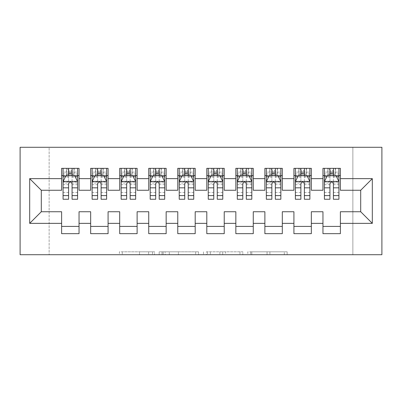 <?xml version="1.0" encoding="UTF-8"?>
<svg xmlns="http://www.w3.org/2000/svg" width="402" height="402" viewBox="0 0 402 402"><rect width="100%" height="100%" fill="white"/><g stroke="black" fill="none" stroke-linecap="round" stroke-linejoin="round"><path stroke-width="0.3" stroke-dasharray="2.01 1.51" d="M154.544 254.717L122.263 254.717L154.544 254.717L154.544 251.813L139.509 251.813L139.509 254.717L139.509 251.813L154.544 251.813L154.544 254.717L154.544 251.813L139.509 251.813L139.509 254.717L139.509 251.813L154.544 251.813L122.263 251.813L154.544 251.813M284.294 254.717L250.662 254.717L284.294 254.717L284.294 251.813L269.903 251.813L287.149 251.813L287.149 254.717L287.149 251.813L250.662 251.813L287.149 251.813L287.149 254.717L287.149 251.813L284.294 251.813L284.294 254.717M267.054 254.717L251.803 254.717L267.054 254.717L267.054 251.813L269.903 251.813L267.054 251.813L267.054 254.717L267.054 251.813L251.803 251.813L251.803 254.717L251.803 251.813L267.054 251.813L267.054 254.717M247.813 254.717L250.662 254.717L247.813 254.717L247.813 251.813L250.662 251.813L247.813 251.813L247.813 254.717M119.414 254.717L122.263 254.717L119.414 254.717L119.414 251.813L122.263 251.813L119.414 251.813L119.414 254.717M352.866 254.717L49.134 254.717L49.134 147.283L352.866 147.283L352.866 254.717L381.9 254.717L381.9 147.283L352.866 147.283L352.866 254.717M20.1 254.717L49.134 254.717L49.134 147.283L20.1 147.283L20.1 254.717M198.508 254.717L195.658 254.717L198.508 254.717L198.508 251.813L198.508 254.717M162.026 254.717L195.658 254.717L159.172 254.717L162.026 254.717L162.026 251.813L198.508 251.813L159.172 251.813L159.172 254.717L159.172 251.813L162.026 251.813L162.026 254.717M206.342 254.717L242.828 254.717L203.492 254.717L206.342 254.717L206.342 251.813L242.828 251.813L242.828 254.717L242.828 251.813L225.582 251.813L225.582 254.717M311.339 226.406L311.339 233.668L293.917 233.668L293.917 226.406L311.339 226.406L311.339 211.743L322.957 211.743L322.957 226.406L340.378 226.406L340.378 211.743L360.705 211.743L360.705 190.257L340.378 190.257L340.378 168.332L322.957 168.332L322.957 175.594L340.378 175.594M293.917 168.332L311.339 168.332L311.339 175.594L293.917 175.594L293.917 168.332M253.265 226.406L253.265 233.668L235.843 233.668L235.843 226.406L253.265 226.406L253.265 211.743L264.883 211.743L264.883 226.406L282.304 226.406L282.304 211.743L293.917 211.743L293.917 226.406M235.843 168.332L253.265 168.332L253.265 175.594L235.843 175.594L235.843 168.332M195.191 226.406L195.191 233.668L177.769 233.668L177.769 226.406L195.191 226.406L195.191 211.743L206.809 211.743L206.809 226.406L224.231 226.406L224.231 211.743L235.843 211.743L235.843 226.406M177.769 168.332L195.191 168.332L195.191 175.594L177.769 175.594L177.769 168.332M137.117 226.406L137.117 233.668L119.695 233.668L119.695 226.406L137.117 226.406L137.117 211.743L148.735 211.743L148.735 226.406L166.157 226.406L166.157 211.743L177.769 211.743L177.769 226.406M119.695 168.332L137.117 168.332L137.117 175.594L119.695 175.594L119.695 168.332M79.043 226.406L79.043 233.668L61.622 233.668L61.622 226.406L79.043 226.406L79.043 211.743L90.661 211.743L90.661 226.406L108.083 226.406L108.083 211.743L119.695 211.743L119.695 226.406M61.622 168.332L79.043 168.332L79.043 175.594L61.622 175.594L61.622 168.332M90.661 168.332L108.083 168.332L108.083 175.594L90.661 175.594L90.661 168.332M108.083 226.406L108.083 233.668L90.661 233.668L90.661 226.406M148.735 168.332L166.157 168.332L166.157 175.594L148.735 175.594L148.735 168.332M166.157 226.406L166.157 233.668L148.735 233.668L148.735 226.406M206.809 168.332L224.231 168.332L224.231 175.594L206.809 175.594L206.809 168.332M224.231 226.406L224.231 233.668L206.809 233.668L206.809 226.406M264.883 168.332L282.304 168.332L282.304 175.594L264.883 175.594L264.883 168.332M282.304 226.406L282.304 233.668L264.883 233.668L264.883 226.406M340.378 226.406L340.378 233.668L322.957 233.668L322.957 226.406M322.957 175.594L322.957 190.257L311.339 190.257L311.339 175.594M293.917 175.594L293.917 190.257L282.304 190.257L282.304 175.594M264.883 175.594L264.883 190.257L253.265 190.257L253.265 175.594M235.843 175.594L235.843 190.257L224.231 190.257L224.231 175.594M206.809 175.594L206.809 190.257L195.191 190.257L195.191 175.594M177.769 175.594L177.769 190.257L166.157 190.257L166.157 175.594M148.735 175.594L148.735 190.257L137.117 190.257L137.117 175.594M119.695 175.594L119.695 190.257L108.083 190.257L108.083 175.594M61.622 175.594L61.622 190.257L41.295 190.257L41.295 211.743L61.622 211.743L61.622 226.406M90.661 175.594L90.661 190.257L79.043 190.257L79.043 175.594M329.926 175.594L338.926 175.594L338.926 168.332L329.926 168.332L329.926 172.106L324.409 172.106L324.409 175.594L324.409 168.332L329.926 168.332M300.887 175.594L309.887 175.594L309.887 168.332L300.887 168.332L300.887 172.106L295.369 172.106L295.369 175.594L295.369 168.332L300.887 168.332M271.852 175.594L280.852 175.594L280.852 168.332L271.852 168.332L271.852 172.106L266.335 172.106L266.335 175.594L266.335 168.332L271.852 168.332M242.813 175.594L251.813 175.594L251.813 168.332L242.813 168.332L242.813 172.106L237.296 172.106L237.296 175.594L237.296 168.332L242.813 168.332M213.779 175.594L222.778 175.594L222.778 168.332L213.779 168.332L213.779 172.106L208.261 172.106L208.261 175.594L208.261 168.332L213.779 168.332M184.739 175.594L193.739 175.594L193.739 168.332L184.739 168.332L184.739 172.106L179.222 172.106L179.222 175.594L179.222 168.332L184.739 168.332M155.705 175.594L164.704 175.594L164.704 168.332L155.705 168.332L155.705 172.106L150.187 172.106L150.187 175.594L150.187 168.332L155.705 168.332M126.665 175.594L135.665 175.594L135.665 168.332L126.665 168.332L126.665 172.106L121.148 172.106L121.148 175.594L121.148 168.332L126.665 168.332M97.631 175.594L106.63 175.594L106.63 168.332L97.631 168.332L97.631 172.106L92.113 172.106L92.113 175.594L92.113 168.332L97.631 168.332M68.591 175.594L77.591 175.594L77.591 168.332L68.591 168.332L68.591 172.106L63.074 172.106L63.074 175.594L63.074 168.332L68.591 168.332M165.157 254.717L169.292 254.717L165.157 254.717L165.157 251.813L163.162 251.813L163.162 254.717L163.162 251.813L169.292 251.813L165.157 251.813L165.157 254.717M169.292 254.717L178.413 254.717L169.292 254.717L169.292 251.813L178.413 251.813L178.413 254.717L178.413 251.813L169.292 251.813L169.292 254.717M206.342 251.813L222.733 251.813L222.733 254.717L222.733 251.813L219.884 251.813L222.733 251.813L222.733 254.717L222.733 251.813L225.582 251.813M207.482 251.813L207.482 254.717L207.482 251.813M203.492 251.813L203.492 254.717L203.492 251.813M63.074 181.543L63.074 195.483L63.074 181.543L65.978 175.739L74.692 175.739L77.591 181.543L77.591 195.483L77.591 181.543M63.074 199.256L63.074 172.106L77.591 172.106L77.591 175.594L72.074 175.594M77.591 199.256L77.591 172.106L72.074 172.106L72.074 168.332M68.591 199.256L68.591 183.01L63.074 183.01M63.074 181.995L68.591 181.995L68.591 195.483L68.591 183.724C69.752 181.523 70.913 181.523 72.074 183.724L72.074 195.483L72.074 181.995L77.591 181.995M63.074 175.594L73.963 175.594L73.963 168.332L77.591 168.332M71.787 170.513L71.787 173.413L68.883 173.413L68.883 170.513L71.787 170.513L73.963 168.332L73.963 175.594L73.963 168.332L66.702 168.332L66.702 175.594L66.496 168.332L66.496 175.594M63.074 168.332L66.496 168.332M68.591 172.106L68.591 183.01M77.591 183.01L72.074 183.01L72.074 172.106M68.591 181.995L68.591 175.739M72.074 175.739L72.074 181.995M72.074 183.01L72.074 199.256M71.787 173.413L73.963 175.594L77.591 175.594M68.883 173.413L66.702 175.594M68.883 170.513L66.702 168.332M92.113 181.543L92.113 195.483L92.113 181.543L95.018 175.739L103.726 175.739L106.63 181.543L106.63 195.483L106.63 181.543M92.113 199.256L92.113 172.106L106.63 172.106L106.63 175.594L101.113 175.594M106.63 199.256L106.63 172.106L101.113 172.106L101.113 168.332M97.631 199.256L97.631 183.01L92.113 183.01M92.113 181.995L97.631 181.995L97.631 195.483L97.631 183.724C98.786 181.523 99.947 181.523 101.113 183.724L101.113 195.483L101.113 181.995L106.63 181.995M92.113 175.594L103.002 175.594L103.002 168.332L106.63 168.332M100.822 170.513L100.822 173.413L97.917 173.413L97.917 170.513L100.822 170.513L103.002 168.332L103.002 175.594L103.002 168.332L95.741 168.332L95.741 175.594L95.53 168.332L95.53 175.594M92.113 168.332L95.53 168.332M97.631 172.106L97.631 183.01M106.63 183.01L101.113 183.01L101.113 172.106M97.631 181.995L97.631 175.739M101.113 175.739L101.113 181.995M101.113 183.01L101.113 199.256M100.822 173.413L103.002 175.594L106.63 175.594M97.917 173.413L95.741 175.594M97.917 170.513L95.741 168.332M121.148 181.543L121.148 195.483L121.148 181.543L124.052 175.739L132.766 175.739L135.665 181.543L135.665 195.483L135.665 181.543M121.148 199.256L121.148 172.106L135.665 172.106L135.665 175.594L130.147 175.594M135.665 199.256L135.665 172.106L130.147 172.106L130.147 168.332M126.665 199.256L126.665 183.01L121.148 183.01M121.148 181.995L126.665 181.995L126.665 195.483L126.665 183.724C127.826 181.523 128.987 181.523 130.147 183.724L130.147 195.483L130.147 181.995L135.665 181.995M121.148 175.594L132.037 175.594L132.037 168.332L135.665 168.332M129.861 170.513L129.861 173.413L126.957 173.413L126.957 170.513L129.861 170.513L132.037 168.332L132.037 175.594L132.037 168.332L124.776 168.332L124.776 175.594L124.57 168.332L124.57 175.594M121.148 168.332L124.57 168.332M126.665 172.106L126.665 183.01M135.665 183.01L130.147 183.01L130.147 172.106M126.665 181.995L126.665 175.739M130.147 175.739L130.147 181.995M130.147 183.01L130.147 199.256M129.861 173.413L132.037 175.594L135.665 175.594M126.957 173.413L124.776 175.594M126.957 170.513L124.776 168.332M150.187 181.543L150.187 195.483L150.187 181.543L153.087 175.739L161.8 175.739L164.704 181.543L164.704 195.483L164.704 181.543M150.187 199.256L150.187 172.106L164.704 172.106L164.704 175.594L159.187 175.594M164.704 199.256L164.704 172.106L159.187 172.106L159.187 168.332M155.705 199.256L155.705 183.01L150.187 183.01M150.187 181.995L155.705 181.995L155.705 195.483L155.705 183.724C156.86 181.523 158.021 181.523 159.187 183.724L159.187 195.483L159.187 181.995L164.704 181.995M150.187 175.594L161.076 175.594L161.076 168.332L164.704 168.332M158.896 170.513L158.896 173.413L155.991 173.413L155.991 170.513L158.896 170.513L161.076 168.332L161.076 175.594L161.076 168.332L153.815 168.332L153.815 175.594L153.604 168.332L153.604 175.594M150.187 168.332L153.604 168.332M155.705 172.106L155.705 183.01M164.704 183.01L159.187 183.01L159.187 172.106M155.705 181.995L155.705 175.739M159.187 175.739L159.187 181.995M159.187 183.01L159.187 199.256M158.896 173.413L161.076 175.594L164.704 175.594M155.991 173.413L153.815 175.594M155.991 170.513L153.815 168.332M179.222 181.543L179.222 195.483L179.222 181.543L182.126 175.739L190.839 175.739L193.739 181.543L193.739 195.483L193.739 181.543M179.222 199.256L179.222 172.106L193.739 172.106L193.739 175.594L188.221 175.594M193.739 199.256L193.739 172.106L188.221 172.106L188.221 168.332M184.739 199.256L184.739 183.01L179.222 183.01M179.222 181.995L184.739 181.995L184.739 195.483L184.739 183.724C185.9 181.523 187.061 181.523 188.221 183.724L188.221 195.483L188.221 181.995L193.739 181.995M179.222 175.594L190.111 175.594L190.111 168.332L193.739 168.332M187.935 170.513L187.935 173.413L185.031 173.413L185.031 170.513L187.935 170.513L190.111 168.332L190.111 175.594L190.111 168.332L182.85 168.332L182.85 175.594L182.644 168.332L182.644 175.594M179.222 168.332L182.644 168.332M184.739 172.106L184.739 183.01M193.739 183.01L188.221 183.01L188.221 172.106M184.739 181.995L184.739 175.739M188.221 175.739L188.221 181.995M188.221 183.01L188.221 199.256M187.935 173.413L190.111 175.594L193.739 175.594M185.031 173.413L182.85 175.594M185.031 170.513L182.85 168.332M208.261 181.543L208.261 195.483L208.261 181.543L211.161 175.739L219.874 175.739L222.778 181.543L222.778 195.483L222.778 181.543M208.261 199.256L208.261 172.106L222.778 172.106L222.778 175.594L217.261 175.594M222.778 199.256L222.778 172.106L217.261 172.106L217.261 168.332M213.779 199.256L213.779 183.01L208.261 183.01M208.261 181.995L213.779 181.995L213.779 195.483L213.779 183.724C214.934 181.523 216.095 181.523 217.261 183.724L217.261 195.483L217.261 181.995L222.778 181.995M208.261 175.594L219.15 175.594L219.15 168.332L222.778 168.332M216.969 170.513L216.969 173.413L214.065 173.413L214.065 170.513L216.969 170.513L219.15 168.332L219.15 175.594L219.15 168.332L211.889 168.332L211.889 175.594L211.678 168.332L211.678 175.594M208.261 168.332L211.678 168.332M213.779 172.106L213.779 183.01M222.778 183.01L217.261 183.01L217.261 172.106M213.779 181.995L213.779 175.739M217.261 175.739L217.261 181.995M217.261 183.01L217.261 199.256M216.969 173.413L219.15 175.594L222.778 175.594M214.065 173.413L211.889 175.594M214.065 170.513L211.889 168.332M237.296 181.543L237.296 195.483L237.296 181.543L240.2 175.739L248.913 175.739L251.813 181.543L251.813 195.483L251.813 181.543M237.296 199.256L237.296 172.106L251.813 172.106L251.813 175.594L246.295 175.594M251.813 199.256L251.813 172.106L246.295 172.106L246.295 168.332M242.813 199.256L242.813 183.01L237.296 183.01M237.296 181.995L242.813 181.995L242.813 195.483L242.813 183.724C243.974 181.523 245.135 181.523 246.295 183.724L246.295 195.483L246.295 181.995L251.813 181.995M237.296 175.594L248.185 175.594L248.185 168.332L251.813 168.332M246.009 170.513L246.009 173.413L243.104 173.413L243.104 170.513L246.009 170.513L248.185 168.332L248.185 175.594L248.185 168.332L240.924 168.332L240.924 175.594L240.718 168.332L240.718 175.594M237.296 168.332L240.718 168.332M242.813 172.106L242.813 183.01M251.813 183.01L246.295 183.01L246.295 172.106M242.813 181.995L242.813 175.739M246.295 175.739L246.295 181.995M246.295 183.01L246.295 199.256M246.009 173.413L248.185 175.594L251.813 175.594M243.104 173.413L240.924 175.594M243.104 170.513L240.924 168.332M266.335 181.543L266.335 195.483L266.335 181.543L269.234 175.739L277.948 175.739L280.852 181.543L280.852 195.483L280.852 181.543M266.335 199.256L266.335 172.106L280.852 172.106L280.852 175.594L275.335 175.594M280.852 199.256L280.852 172.106L275.335 172.106L275.335 168.332M271.852 199.256L271.852 183.01L266.335 183.01M266.335 181.995L271.852 181.995L271.852 195.483L271.852 183.724C273.008 181.523 274.169 181.523 275.335 183.724L275.335 195.483L275.335 181.995L280.852 181.995M266.335 175.594L277.224 175.594L277.224 168.332L280.852 168.332M275.043 170.513L275.043 173.413L272.139 173.413L272.139 170.513L275.043 170.513L277.224 168.332L277.224 175.594L277.224 168.332L269.963 168.332L269.963 175.594L269.752 168.332L269.752 175.594M266.335 168.332L269.752 168.332M271.852 172.106L271.852 183.01M280.852 183.01L275.335 183.01L275.335 172.106M271.852 181.995L271.852 175.739M275.335 175.739L275.335 181.995M275.335 183.01L275.335 199.256M275.043 173.413L277.224 175.594L280.852 175.594M272.139 173.413L269.963 175.594M272.139 170.513L269.963 168.332M295.369 181.543L295.369 195.483L295.369 181.543L298.274 175.739L306.982 175.739L309.887 181.543L309.887 195.483L309.887 181.543M295.369 199.256L295.369 172.106L309.887 172.106L309.887 175.594L304.369 175.594M309.887 199.256L309.887 172.106L304.369 172.106L304.369 168.332M300.887 199.256L300.887 183.01L295.369 183.01M295.369 181.995L300.887 181.995L300.887 195.483L300.887 183.724C302.048 181.523 303.208 181.523 304.369 183.724L304.369 195.483L304.369 181.995L309.887 181.995M295.369 175.594L306.259 175.594L306.259 168.332L309.887 168.332M304.083 170.513L304.083 173.413L301.178 173.413L301.178 170.513L304.083 170.513L306.259 168.332L306.259 175.594L306.259 168.332L298.998 168.332L298.998 175.594L298.792 168.332L298.792 175.594M295.369 168.332L298.792 168.332M300.887 172.106L300.887 183.01M309.887 183.01L304.369 183.01L304.369 172.106M300.887 181.995L300.887 175.739M304.369 175.739L304.369 181.995M304.369 183.01L304.369 199.256M304.083 173.413L306.259 175.594L309.887 175.594M301.178 173.413L298.998 175.594M301.178 170.513L298.998 168.332M324.409 181.543L324.409 195.483L324.409 181.543L327.308 175.739L336.022 175.739L338.926 181.543L338.926 195.483L338.926 181.543M324.409 199.256L324.409 172.106L338.926 172.106L338.926 175.594L333.409 175.594M338.926 199.256L338.926 172.106L333.409 172.106L333.409 168.332M329.926 199.256L329.926 183.01L324.409 183.01M324.409 181.995L329.926 181.995L329.926 195.483L329.926 183.724C331.082 181.523 332.243 181.523 333.409 183.724L333.409 195.483L333.409 181.995L338.926 181.995M324.409 175.594L335.298 175.594L335.298 168.332L338.926 168.332M333.117 170.513L333.117 173.413L330.213 173.413L330.213 170.513L333.117 170.513L335.298 168.332L335.298 175.594L335.298 168.332L328.037 168.332L328.037 175.594L327.826 168.332L327.826 175.594M324.409 168.332L327.826 168.332M329.926 172.106L329.926 183.01M338.926 183.01L333.409 183.01L333.409 172.106M329.926 181.995L329.926 175.739M333.409 175.739L333.409 181.995M333.409 183.01L333.409 199.256M333.117 173.413L335.298 175.594L338.926 175.594M330.213 173.413L328.037 175.594M330.213 170.513L328.037 168.332M152.549 251.813L152.549 254.717L152.549 251.813M148.629 251.813L148.629 254.717L148.629 251.813M122.263 251.813L122.263 254.717L122.263 251.813M195.658 251.813L195.658 254.717L195.658 251.813M239.974 251.813L239.974 254.717L239.974 251.813M219.884 251.813L219.884 254.717L219.884 251.813M210.336 251.813L210.336 254.717L210.336 251.813M269.903 251.813L269.903 254.717L269.903 251.813M250.662 251.813L250.662 254.717L250.662 251.813M63.149 181.402L77.521 181.402M63.074 192.463L68.591 192.463M68.591 177.101L63.074 177.101M77.591 177.101L72.074 177.101M65.802 176.086L68.591 176.086M72.074 176.086L74.862 176.086M72.074 192.463L77.591 192.463M63.074 184.679L68.591 184.679M72.074 184.679L77.591 184.679M77.591 173.955L72.074 173.955M68.591 173.955L63.074 173.955M74.174 168.332L74.174 175.594M92.184 181.402L106.555 181.402M92.113 192.463L97.631 192.463M97.631 177.101L92.113 177.101M106.63 177.101L101.113 177.101M94.842 176.086L97.631 176.086M101.113 176.086L103.902 176.086M101.113 192.463L106.63 192.463M92.113 184.679L97.631 184.679M101.113 184.679L106.63 184.679M106.63 173.955L101.113 173.955M97.631 173.955L92.113 173.955M103.208 168.332L103.208 175.594M121.223 181.402L135.595 181.402M121.148 192.463L126.665 192.463M126.665 177.101L121.148 177.101M135.665 177.101L130.147 177.101M123.876 176.086L126.665 176.086M130.147 176.086L132.936 176.086M130.147 192.463L135.665 192.463M121.148 184.679L126.665 184.679M130.147 184.679L135.665 184.679M135.665 173.955L130.147 173.955M126.665 173.955L121.148 173.955M132.248 168.332L132.248 175.594M150.258 181.402L164.629 181.402M150.187 192.463L155.705 192.463M155.705 177.101L150.187 177.101M164.704 177.101L159.187 177.101M152.916 176.086L155.705 176.086M159.187 176.086L161.976 176.086M159.187 192.463L164.704 192.463M150.187 184.679L155.705 184.679M159.187 184.679L164.704 184.679M164.704 173.955L159.187 173.955M155.705 173.955L150.187 173.955M161.282 168.332L161.282 175.594M179.297 181.402L193.669 181.402M179.222 192.463L184.739 192.463M184.739 177.101L179.222 177.101M193.739 177.101L188.221 177.101M181.95 176.086L184.739 176.086M188.221 176.086L191.01 176.086M188.221 192.463L193.739 192.463M179.222 184.679L184.739 184.679M188.221 184.679L193.739 184.679M193.739 173.955L188.221 173.955M184.739 173.955L179.222 173.955M190.322 168.332L190.322 175.594M208.331 181.402L222.703 181.402M208.261 192.463L213.779 192.463M213.779 177.101L208.261 177.101M222.778 177.101L217.261 177.101M210.99 176.086L213.779 176.086M217.261 176.086L220.05 176.086M217.261 192.463L222.778 192.463M208.261 184.679L213.779 184.679M217.261 184.679L222.778 184.679M222.778 173.955L217.261 173.955M213.779 173.955L208.261 173.955M219.356 168.332L219.356 175.594M237.371 181.402L251.742 181.402M237.296 192.463L242.813 192.463M242.813 177.101L237.296 177.101M251.813 177.101L246.295 177.101M240.024 176.086L242.813 176.086M246.295 176.086L249.084 176.086M246.295 192.463L251.813 192.463M237.296 184.679L242.813 184.679M246.295 184.679L251.813 184.679M251.813 173.955L246.295 173.955M242.813 173.955L237.296 173.955M248.396 168.332L248.396 175.594M266.405 181.402L280.777 181.402M266.335 192.463L271.852 192.463M271.852 177.101L266.335 177.101M280.852 177.101L275.335 177.101M269.064 176.086L271.852 176.086M275.335 176.086L278.124 176.086M275.335 192.463L280.852 192.463M266.335 184.679L271.852 184.679M275.335 184.679L280.852 184.679M280.852 173.955L275.335 173.955M271.852 173.955L266.335 173.955M277.43 168.332L277.43 175.594M295.445 181.402L309.816 181.402M295.369 192.463L300.887 192.463M300.887 177.101L295.369 177.101M309.887 177.101L304.369 177.101M298.098 176.086L300.887 176.086M304.369 176.086L307.158 176.086M304.369 192.463L309.887 192.463M295.369 184.679L300.887 184.679M304.369 184.679L309.887 184.679M309.887 173.955L304.369 173.955M300.887 173.955L295.369 173.955M306.47 168.332L306.47 175.594M324.479 181.402L338.851 181.402M324.409 192.463L329.926 192.463M329.926 177.101L324.409 177.101M338.926 177.101L333.409 177.101M327.138 176.086L329.926 176.086M333.409 176.086L336.198 176.086M333.409 192.463L338.926 192.463M324.409 184.679L329.926 184.679M333.409 184.679L338.926 184.679M338.926 173.955L333.409 173.955M329.926 173.955L324.409 173.955M335.504 168.332L335.504 175.594M63.074 195.483L68.591 195.483M72.074 195.483L77.591 195.483M92.113 195.483L97.631 195.483M101.113 195.483L106.63 195.483M121.148 195.483L126.665 195.483M130.147 195.483L135.665 195.483M150.187 195.483L155.705 195.483M159.187 195.483L164.704 195.483M179.222 195.483L184.739 195.483M188.221 195.483L193.739 195.483M208.261 195.483L213.779 195.483M217.261 195.483L222.778 195.483M237.296 195.483L242.813 195.483M246.295 195.483L251.813 195.483M266.335 195.483L271.852 195.483M275.335 195.483L280.852 195.483M295.369 195.483L300.887 195.483M304.369 195.483L309.887 195.483M324.409 195.483L329.926 195.483M333.409 195.483L338.926 195.483"/><path stroke-width="0.6" d="M20.1 254.717L381.9 254.717L381.9 147.283L20.1 147.283L20.1 254.717M29.683 223.356L29.683 178.644L61.622 178.644L61.622 190.257L41.295 190.257L41.295 211.743L29.683 223.356L61.622 223.356L61.622 233.668L79.043 233.668L79.043 223.356L90.661 223.356L90.661 233.668L108.083 233.668L108.083 223.356L119.695 223.356L119.695 233.668L137.117 233.668L137.117 223.356L148.735 223.356L148.735 233.668L166.157 233.668L166.157 223.356L177.769 223.356L177.769 233.668L195.191 233.668L195.191 223.356L206.809 223.356L206.809 233.668L224.231 233.668L224.231 223.356L235.843 223.356L235.843 233.668L253.265 233.668L253.265 223.356L264.883 223.356L264.883 233.668L282.304 233.668L282.304 223.356L293.917 223.356L293.917 233.668L311.339 233.668L311.339 223.356L322.957 223.356L322.957 233.668L340.378 233.668L340.378 211.743L360.705 211.743L360.705 190.257L340.378 190.257L340.378 178.644L372.317 178.644L372.317 223.356L340.378 223.356M340.378 178.644L340.378 168.332L322.957 168.332L322.957 178.644L311.339 178.644L311.339 168.332L293.917 168.332L293.917 178.644L282.304 178.644L282.304 168.332L264.883 168.332L264.883 178.644L253.265 178.644L253.265 168.332L235.843 168.332L235.843 178.644L224.231 178.644L224.231 168.332L206.809 168.332L206.809 178.644L195.191 178.644L195.191 168.332L177.769 168.332L177.769 178.644L166.157 178.644L166.157 168.332L148.735 168.332L148.735 178.644L137.117 178.644L137.117 168.332L119.695 168.332L119.695 178.644L108.083 178.644L108.083 168.332L90.661 168.332L90.661 178.644L79.043 178.644L79.043 168.332L61.622 168.332L61.622 178.644M311.339 223.356L311.339 211.743L322.957 211.743L322.957 223.356M372.317 178.644L360.705 190.257M282.304 223.356L282.304 211.743L293.917 211.743L293.917 223.356M322.957 178.644L322.957 190.257L311.339 190.257L311.339 178.644M253.265 223.356L253.265 211.743L264.883 211.743L264.883 223.356M293.917 178.644L293.917 190.257L282.304 190.257L282.304 178.644M224.231 223.356L224.231 211.743L235.843 211.743L235.843 223.356M264.883 178.644L264.883 190.257L253.265 190.257L253.265 178.644M195.191 223.356L195.191 211.743L206.809 211.743L206.809 223.356M235.843 178.644L235.843 190.257L224.231 190.257L224.231 178.644M166.157 223.356L166.157 211.743L177.769 211.743L177.769 223.356M206.809 178.644L206.809 190.257L195.191 190.257L195.191 178.644M137.117 223.356L137.117 211.743L148.735 211.743L148.735 223.356M177.769 178.644L177.769 190.257L166.157 190.257L166.157 178.644M108.083 223.356L108.083 211.743L119.695 211.743L119.695 223.356M148.735 178.644L148.735 190.257L137.117 190.257L137.117 178.644M79.043 223.356L79.043 211.743L90.661 211.743L90.661 223.356M119.695 178.644L119.695 190.257L108.083 190.257L108.083 178.644M41.295 211.743L61.622 211.743L61.622 223.356M90.661 178.644L90.661 190.257L79.043 190.257L79.043 178.644M322.957 175.594L324.409 175.594M338.926 175.594L340.378 175.594M293.917 175.594L295.369 175.594M309.887 175.594L311.339 175.594M264.883 175.594L266.335 175.594M280.852 175.594L282.304 175.594M235.843 175.594L237.296 175.594M251.813 175.594L253.265 175.594M206.809 175.594L208.261 175.594M222.778 175.594L224.231 175.594M177.769 175.594L179.222 175.594M193.739 175.594L195.191 175.594M148.735 175.594L150.187 175.594M164.704 175.594L166.157 175.594M119.695 175.594L121.148 175.594M135.665 175.594L137.117 175.594M90.661 175.594L92.113 175.594M106.63 175.594L108.083 175.594M61.622 175.594L63.074 175.594M77.591 175.594L79.043 175.594M61.622 226.406L79.043 226.406M90.661 226.406L108.083 226.406M119.695 226.406L137.117 226.406M148.735 226.406L166.157 226.406M177.769 226.406L195.191 226.406M206.809 226.406L224.231 226.406M235.843 226.406L253.265 226.406M264.883 226.406L282.304 226.406M293.917 226.406L311.339 226.406M322.957 226.406L340.378 226.406M29.683 178.644L41.295 190.257M360.705 211.743L372.317 223.356M72.074 172.106L68.591 172.106M77.591 195.618L72.074 195.618L72.074 199.256L77.591 199.256L77.591 181.543L74.692 175.739L65.978 175.739L63.074 181.543L63.074 199.256L68.591 199.256L68.591 195.618L63.074 195.618M63.074 181.543L63.074 168.332M77.591 181.543L77.591 168.332M68.591 175.739L68.591 168.332M72.074 168.332L72.074 175.739M72.074 195.618L72.074 183.724C70.918 181.488 69.757 181.488 68.591 183.724L68.591 195.618M72.074 175.594L68.591 175.594M101.113 172.106L97.631 172.106M106.63 195.618L101.113 195.618L101.113 199.256L106.63 199.256L106.63 181.543L103.726 175.739L95.018 175.739L92.113 181.543L92.113 199.256L97.631 199.256L97.631 195.618L92.113 195.618M92.113 181.543L92.113 168.332M106.63 181.543L106.63 168.332M97.631 175.739L97.631 168.332M101.113 168.332L101.113 175.739M101.113 195.618L101.113 183.724C99.952 181.488 98.791 181.488 97.631 183.724L97.631 195.618M101.113 175.594L97.631 175.594M130.147 172.106L126.665 172.106M135.665 195.618L130.147 195.618L130.147 199.256L135.665 199.256L135.665 181.543L132.766 175.739L124.052 175.739L121.148 181.543L121.148 199.256L126.665 199.256L126.665 195.618L121.148 195.618M121.148 181.543L121.148 168.332M135.665 181.543L135.665 168.332M126.665 175.739L126.665 168.332M130.147 168.332L130.147 175.739M130.147 195.618L130.147 183.724C128.992 181.488 127.831 181.488 126.665 183.724L126.665 195.618M130.147 175.594L126.665 175.594M159.187 172.106L155.705 172.106M164.704 195.618L159.187 195.618L159.187 199.256L164.704 199.256L164.704 181.543L161.8 175.739L153.087 175.739L150.187 181.543L150.187 199.256L155.705 199.256L155.705 195.618L150.187 195.618M150.187 181.543L150.187 168.332M164.704 181.543L164.704 168.332M155.705 175.739L155.705 168.332M159.187 168.332L159.187 175.739M159.187 195.618L159.187 183.724C158.026 181.488 156.865 181.488 155.705 183.724L155.705 195.618M159.187 175.594L155.705 175.594M188.221 172.106L184.739 172.106M193.739 195.618L188.221 195.618L188.221 199.256L193.739 199.256L193.739 181.543L190.839 175.739L182.126 175.739L179.222 181.543L179.222 199.256L184.739 199.256L184.739 195.618L179.222 195.618M179.222 181.543L179.222 168.332M193.739 181.543L193.739 168.332M184.739 175.739L184.739 168.332M188.221 168.332L188.221 175.739M188.221 195.618L188.221 183.724C187.066 181.488 185.9 181.488 184.739 183.724L184.739 195.618M188.221 175.594L184.739 175.594M217.261 172.106L213.779 172.106M222.778 195.618L217.261 195.618L217.261 199.256L222.778 199.256L222.778 181.543L219.874 175.739L211.161 175.739L208.261 181.543L208.261 199.256L213.779 199.256L213.779 195.618L208.261 195.618M208.261 181.543L208.261 168.332M222.778 181.543L222.778 168.332M213.779 175.739L213.779 168.332M217.261 168.332L217.261 175.739M217.261 195.618L217.261 183.724C216.1 181.488 214.939 181.488 213.779 183.724L213.779 195.618M217.261 175.594L213.779 175.594M246.295 172.106L242.813 172.106M251.813 195.618L246.295 195.618L246.295 199.256L251.813 199.256L251.813 181.543L248.913 175.739L240.2 175.739L237.296 181.543L237.296 199.256L242.813 199.256L242.813 195.618L237.296 195.618M237.296 181.543L237.296 168.332M251.813 181.543L251.813 168.332M242.813 175.739L242.813 168.332M246.295 168.332L246.295 175.739M246.295 195.618L246.295 183.724C245.14 181.488 243.974 181.488 242.813 183.724L242.813 195.618M246.295 175.594L242.813 175.594M275.335 172.106L271.852 172.106M280.852 195.618L275.335 195.618L275.335 199.256L280.852 199.256L280.852 181.543L277.948 175.739L269.234 175.739L266.335 181.543L266.335 199.256L271.852 199.256L271.852 195.618L266.335 195.618M266.335 181.543L266.335 168.332M280.852 181.543L280.852 168.332M271.852 175.739L271.852 168.332M275.335 168.332L275.335 175.739M275.335 195.618L275.335 183.724C274.174 181.488 273.013 181.488 271.852 183.724L271.852 195.618M275.335 175.594L271.852 175.594M304.369 172.106L300.887 172.106M309.887 195.618L304.369 195.618L304.369 199.256L309.887 199.256L309.887 181.543L306.982 175.739L298.274 175.739L295.369 181.543L295.369 199.256L300.887 199.256L300.887 195.618L295.369 195.618M295.369 181.543L295.369 168.332M309.887 181.543L309.887 168.332M300.887 175.739L300.887 168.332M304.369 168.332L304.369 175.739M304.369 195.618L304.369 183.724C303.214 181.488 302.048 181.488 300.887 183.724L300.887 195.618M304.369 175.594L300.887 175.594M333.409 172.106L329.926 172.106M338.926 195.618L333.409 195.618L333.409 199.256L338.926 199.256L338.926 181.543L336.022 175.739L327.308 175.739L324.409 181.543L324.409 199.256L329.926 199.256L329.926 195.618L324.409 195.618M324.409 181.543L324.409 168.332M338.926 181.543L338.926 168.332M329.926 175.739L329.926 168.332M333.409 168.332L333.409 175.739M333.409 195.618L333.409 183.724C332.248 181.488 331.087 181.488 329.926 183.724L329.926 195.618M333.409 175.594L329.926 175.594M77.521 181.402L63.149 181.402M63.074 176.086L65.802 176.086M74.862 176.086L77.591 176.086M68.591 187.834L63.074 187.834M77.591 187.834L72.074 187.834M72.074 173.955L68.591 173.955M106.555 181.402L92.184 181.402M92.113 176.086L94.842 176.086M103.902 176.086L106.63 176.086M97.631 187.834L92.113 187.834M106.63 187.834L101.113 187.834M101.113 173.955L97.631 173.955M135.595 181.402L121.223 181.402M121.148 176.086L123.876 176.086M132.936 176.086L135.665 176.086M126.665 187.834L121.148 187.834M135.665 187.834L130.147 187.834M130.147 173.955L126.665 173.955M164.629 181.402L150.258 181.402M150.187 176.086L152.916 176.086M161.976 176.086L164.704 176.086M155.705 187.834L150.187 187.834M164.704 187.834L159.187 187.834M159.187 173.955L155.705 173.955M193.669 181.402L179.297 181.402M179.222 176.086L181.95 176.086M191.01 176.086L193.739 176.086M184.739 187.834L179.222 187.834M193.739 187.834L188.221 187.834M188.221 173.955L184.739 173.955M222.703 181.402L208.331 181.402M208.261 176.086L210.99 176.086M220.05 176.086L222.778 176.086M213.779 187.834L208.261 187.834M222.778 187.834L217.261 187.834M217.261 173.955L213.779 173.955M251.742 181.402L237.371 181.402M237.296 176.086L240.024 176.086M249.084 176.086L251.813 176.086M242.813 187.834L237.296 187.834M251.813 187.834L246.295 187.834M246.295 173.955L242.813 173.955M280.777 181.402L266.405 181.402M266.335 176.086L269.064 176.086M278.124 176.086L280.852 176.086M271.852 187.834L266.335 187.834M280.852 187.834L275.335 187.834M275.335 173.955L271.852 173.955M309.816 181.402L295.445 181.402M295.369 176.086L298.098 176.086M307.158 176.086L309.887 176.086M300.887 187.834L295.369 187.834M309.887 187.834L304.369 187.834M304.369 173.955L300.887 173.955M338.851 181.402L324.479 181.402M324.409 176.086L327.138 176.086M336.198 176.086L338.926 176.086M329.926 187.834L324.409 187.834M338.926 187.834L333.409 187.834M333.409 173.955L329.926 173.955"/></g></svg>
